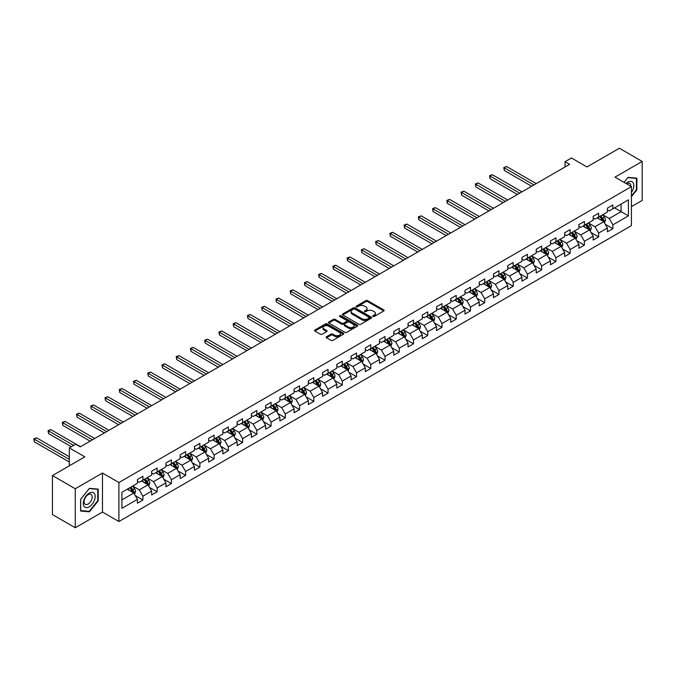 <?xml version="1.0" encoding="UTF-8"?>
<svg xmlns="http://www.w3.org/2000/svg" width="676" height="676" viewBox="0 0 676 676"><rect width="100%" height="100%" fill="white"/><g stroke="black" fill="none" stroke-linecap="round" stroke-linejoin="round"><path stroke-width="1.01" d="M373 316.461A0.887 0.515 0 0 0 374.259 316.461L383.774 310.96A1.268 0.735 0 0 0 384.145 310.445A1.268 0.735 0 0 0 383.774 309.929L367.643 300.617A1.268 0.735 0 0 0 365.851 300.617L356.337 306.11A0.887 0.515 0 0 0 357.587 306.836L358.821 306.127A4.056 2.341 0 0 1 364.558 306.127L365.902 306.896A4.056 2.341 0 0 1 367.085 308.552A4.056 2.341 0 0 1 365.902 310.208L364.668 310.918A0.887 0.515 0 0 0 365.919 311.644L367.152 310.935A4.056 2.341 0 0 1 372.89 310.935L374.234 311.712A4.056 2.341 0 0 1 375.417 313.368A4.056 2.341 0 0 1 374.234 315.024L373 315.734A0.887 0.515 0 0 0 373 316.461L373 315.734M326.516 336.724A1.268 0.735 0 0 0 326.145 337.24A1.268 0.735 0 0 0 326.516 337.763L331.037 340.374A1.268 0.735 0 0 0 332.829 340.374L343.408 334.265A1.268 0.735 0 0 0 343.78 333.75A1.268 0.735 0 0 0 343.408 333.234L327.277 323.922A1.268 0.735 0 0 0 325.486 323.922L314.906 330.023A1.268 0.735 0 0 0 314.543 330.539A1.268 0.735 0 0 0 314.906 331.063L320.373 334.214A1.268 0.735 0 0 0 322.165 334.214L326.694 331.603A1.268 0.735 0 0 0 327.066 331.088A1.268 0.735 0 0 0 326.694 330.572L323.981 329.001A3.388 1.96 0 0 1 322.993 327.623A3.388 1.96 0 0 1 325.08 325.815A3.388 1.96 0 0 1 328.781 326.238L339.394 332.364A3.388 1.96 0 0 1 340.391 333.75A3.388 1.96 0 0 1 338.296 335.558A3.388 1.96 0 0 1 334.603 335.135L332.829 334.113A1.268 0.735 0 0 0 331.037 334.113L326.516 336.724L326.516 337.763M631.426 206.653L642.2 200.434L642.2 161.429L619.377 148.247L586.971 166.964L571.448 157.998L565.06 161.691L569.623 164.327L80.283 446.844L75.72 444.208L69.332 447.892L69.332 465.815M75.264 488.748L75.264 527.753L102.473 512.045L102.473 473.039L75.264 488.748L52.441 475.566L84.855 456.858L69.332 447.892M102.473 473.039L118.9 482.529L631.426 186.618L631.426 225.623L118.9 521.526L118.9 482.529M642.2 161.429L614.991 177.137L631.426 186.618M358.905 324.286A1.268 0.735 0 0 0 360.705 324.286L371.276 318.176A1.268 0.735 0 0 0 371.648 317.661A1.268 0.735 0 0 0 371.276 317.145L355.145 307.834A1.268 0.735 0 0 0 353.354 307.834L342.783 313.934A1.268 0.735 0 0 0 342.411 314.45A1.268 0.735 0 0 0 342.783 314.974L358.905 324.286M340.045 316.647A0.887 0.515 0 0 1 340.941 316.774L340.941 315.717L357.342 325.19A1.268 0.735 0 0 1 357.714 325.705A1.268 0.735 0 0 1 357.342 326.221L346.763 332.33A1.268 0.735 0 0 1 344.971 332.33L328.849 323.018L328.849 321.979A1.268 0.735 0 0 0 328.477 322.494A1.268 0.735 0 0 0 328.849 323.018M328.849 321.979L333.369 319.368A1.268 0.735 0 0 1 335.161 319.368L341.701 323.145A1.268 0.735 0 0 0 343.493 323.145L346.501 321.413A1.268 0.735 0 0 0 346.873 320.897A1.268 0.735 0 0 0 346.501 320.373L339.69 316.444A0.887 0.515 0 0 1 340.941 315.717M75.264 527.753L52.441 514.571L52.441 475.566M135.293 495.626L142.915 500.02L142.915 496.176L151.678 491.114L151.678 494.967L157.153 491.798L157.153 487.954L165.924 482.892L165.924 486.745L171.4 483.577L171.4 479.732L180.162 474.67L180.162 478.523L185.638 475.355L185.638 471.51L194.401 466.448L194.401 470.293L199.885 467.133L199.885 463.288L208.647 458.227L208.647 462.071L214.123 458.911L214.123 455.066L222.886 450.005L222.886 453.849L228.361 450.689L228.361 446.844L237.132 441.783L237.132 445.628L242.608 442.467L242.608 438.623L251.371 433.561L251.371 437.406L256.846 434.245L256.846 430.401L265.617 425.339L265.617 429.184L271.093 426.024L271.093 422.179L279.856 417.117L279.856 420.962L285.331 417.802L285.331 413.949L294.094 408.895L294.094 412.74L299.578 409.58L299.578 405.727L308.34 400.674L308.34 404.518L313.816 401.358L313.816 397.505L322.579 392.443L322.579 396.297L328.054 393.136L328.054 389.283L336.825 384.221L336.825 388.075L342.301 384.914L342.301 381.061L351.064 376L351.064 379.853L356.539 376.684L356.539 372.839L365.302 367.778L365.302 371.631L370.786 368.462L370.786 364.618L379.549 359.556L379.549 363.409L385.024 360.24L385.024 356.396L393.787 351.334L393.787 355.179L399.271 352.019L399.271 348.174L408.034 343.112L408.034 346.957L413.509 343.797L413.509 339.952L422.272 334.89L422.272 338.735L427.747 335.575L427.747 331.73L436.519 326.669L436.519 330.513L441.994 327.353L441.994 323.508L450.757 318.447L450.757 322.291L456.232 319.131L456.232 315.286L464.995 310.225L464.995 314.07L470.479 310.909L470.479 307.065L479.242 302.003L479.242 305.848L484.717 302.687L484.717 298.834L493.48 293.781L493.48 297.626L498.964 294.466L498.964 290.612L507.727 285.559L507.727 289.404L513.202 286.244L513.202 282.391L521.965 277.337L521.965 281.182L527.441 278.022L527.441 274.169L536.212 269.107L536.212 272.96L541.687 269.8L541.687 265.947L550.45 260.885L550.45 264.738L555.925 261.57L555.925 257.725L564.688 252.663L564.688 256.517L570.172 253.348L570.172 249.503L578.935 244.442L578.935 248.295L584.41 245.126L584.41 241.281L593.173 236.22L593.173 240.073L598.649 236.904L598.649 233.059L607.42 227.998L607.42 231.843L612.895 228.682L612.895 224.838L628.418 215.872L628.418 199.851L621.109 204.067L621.109 211.656L628.418 215.872M142.915 500.02L137.439 503.189L137.439 499.336L121.917 508.301L121.917 492.28L137.439 483.315L137.439 479.47L142.915 476.31L142.915 480.154L151.678 475.093L151.678 471.248L157.153 468.079L157.153 471.933L165.924 466.871L165.924 463.026L171.4 459.857L171.4 463.711L180.162 458.649L180.162 454.804L185.638 451.636L185.638 455.489L194.401 450.427L194.401 446.574L199.885 443.414L199.885 447.267L208.647 442.205L208.647 438.352L214.123 435.192L214.123 439.045L222.886 433.984L222.886 430.13L228.361 426.97L228.361 430.815L237.132 425.762L237.132 421.909L242.608 418.748L242.608 422.593L251.371 417.54L251.371 413.687L256.846 410.526L256.846 414.371L265.617 409.318L265.617 405.465L271.093 402.305L271.093 406.149L279.856 401.088L279.856 397.243L285.331 394.083L285.331 397.927L294.094 392.866L294.094 389.021L299.578 385.861L299.578 389.706L308.34 384.644L308.34 380.799L313.816 377.639L313.816 381.484L322.579 376.422L322.579 372.577L328.054 369.417L328.054 373.262L336.825 368.2L336.825 364.356L342.301 361.195L342.301 365.04L351.064 359.978L351.064 356.134L356.539 352.965L356.539 356.818L365.302 351.757L365.302 347.912L370.786 344.743L370.786 348.596L379.549 343.535L379.549 339.69L385.024 336.521L385.024 340.374L393.787 335.313L393.787 331.468L399.271 328.299L399.271 332.153L408.034 327.091L408.034 323.238L413.509 320.078L413.509 323.931L422.272 318.869L422.272 315.016L427.747 311.856L427.747 315.7L436.519 310.647L436.519 306.794L441.994 303.634L441.994 307.479L450.757 302.425L450.757 298.572L456.232 295.412L456.232 299.257L464.995 294.204L464.995 290.35L470.479 287.19L470.479 291.035L479.242 285.973L479.242 282.129L484.717 278.968L484.717 282.813L493.48 277.751L493.48 273.907L498.964 270.746L498.964 274.591L507.727 269.53L507.727 265.685L513.202 262.525L513.202 266.369L521.965 261.308L521.965 257.463L527.441 254.303L527.441 258.147L536.212 253.086L536.212 249.241L541.687 246.081L541.687 249.926L550.45 244.864L550.45 241.019L555.925 237.851L555.925 241.704L564.688 236.642L564.688 232.797L570.172 229.629L570.172 233.482L578.935 228.42L578.935 224.576L584.41 221.407L584.41 225.26L593.173 220.199L593.173 216.354L598.649 213.185L598.649 217.038L607.42 211.977L607.42 208.124L612.895 204.963L612.895 208.816L628.418 199.851M141.453 480.999L148.027 484.793L139.264 489.855L132.69 486.061M137.439 481.211L139.264 482.258L142.915 480.154M139.264 489.855L142.915 496.176M148.027 484.793L151.678 491.114M155.691 472.777L162.265 476.572L153.503 481.633L146.929 477.831M151.678 472.989L153.503 474.037L157.153 471.933M153.503 481.633L157.153 487.954M162.265 476.572L165.924 482.892M169.938 464.556L176.512 468.35L167.749 473.403L161.175 469.609M165.924 464.758L167.749 465.815L171.4 463.711M167.749 473.403L171.4 479.732M176.512 468.35L180.162 474.67M184.176 456.325L190.75 460.128L181.988 465.181L175.414 461.387M180.162 456.537L181.988 457.593L185.638 455.489M181.988 465.181L185.638 471.51M190.75 460.128L194.401 466.448M198.423 448.103L204.997 451.906L196.226 456.959L189.66 453.165M194.401 448.315L196.226 449.371L199.885 447.267M196.226 456.959L199.885 463.288M204.997 451.906L208.647 458.227M212.661 439.882L219.235 443.676L210.473 448.737L203.899 444.943M208.647 440.093L210.473 441.149L214.123 439.045M210.473 448.737L214.123 455.066M219.235 443.676L222.886 450.005M226.908 431.66L233.482 435.454L224.711 440.515L218.137 436.721M222.886 431.871L224.711 432.927L228.361 430.815M224.711 440.515L228.361 446.844M233.482 435.454L237.132 441.783M241.146 423.438L247.72 427.232L238.958 432.294L232.383 428.5M237.132 423.649L238.958 424.705L242.608 422.593M238.958 432.294L242.608 438.623M247.72 427.232L251.371 433.561M255.384 415.216L261.958 419.01L253.196 424.072L246.622 420.278M251.371 415.427L253.196 416.484L256.846 414.371M253.196 424.072L256.846 430.401M261.958 419.01L265.617 425.339M269.631 406.994L276.205 410.788L267.442 415.85L260.868 412.056M265.617 407.205L267.442 408.262L271.093 406.149M267.442 415.85L271.093 422.179M276.205 410.788L279.856 417.117M283.869 398.772L290.443 402.566L281.681 407.628L275.107 403.834M279.856 398.984L281.681 400.04L285.331 397.927M281.681 407.628L285.331 413.949M290.443 402.566L294.094 408.895M298.116 390.551L304.69 394.345L295.919 399.406L289.353 395.612M294.094 390.762L295.919 391.818L299.578 389.706M295.919 399.406L299.578 405.727M304.69 394.345L308.34 400.674M312.354 382.329L318.928 386.123L310.166 391.184L303.592 387.39M308.34 382.54L310.166 383.596L313.816 381.484M310.166 391.184L313.816 397.505M318.928 386.123L322.579 392.443M326.601 374.107L333.167 377.901L324.404 382.962L317.83 379.168M322.579 374.318L324.404 375.366L328.054 373.262M324.404 382.962L328.054 389.283M333.167 377.901L336.825 384.221M340.839 365.885L347.413 369.679L338.651 374.741L332.077 370.947M336.825 366.096L338.651 367.144L342.301 365.04M338.651 374.741L342.301 381.061M347.413 369.679L351.064 376M355.077 357.663L361.652 361.457L352.889 366.519L346.315 362.716M351.064 357.874L352.889 358.922L356.539 356.818M352.889 366.519L356.539 372.839M361.652 361.457L365.302 367.778M369.324 349.441L375.898 353.235L367.136 358.288L360.561 354.494M365.302 349.653L367.136 350.7L370.786 348.596M367.136 358.288L370.786 364.618M375.898 353.235L379.549 359.556M383.562 341.211L390.136 345.014L381.374 350.067L374.8 346.273M379.549 341.422L381.374 342.478L385.024 340.374M381.374 350.067L385.024 356.396M390.136 345.014L393.787 351.334M397.809 332.989L404.383 336.792L395.612 341.845L389.038 338.051M393.787 333.2L395.612 334.257L399.271 332.153M395.612 341.845L399.271 348.174M404.383 336.792L408.034 343.112M412.047 324.767L418.621 328.561L409.859 333.623L403.285 329.829M408.034 324.979L409.859 326.035L413.509 323.931M409.859 333.623L413.509 339.952M418.621 328.561L422.272 334.89M426.294 316.545L432.86 320.339L424.097 325.401L417.523 321.607M422.272 316.757L424.097 317.813L427.747 315.7M424.097 325.401L427.747 331.73M432.86 320.339L436.519 326.669M440.532 308.324L447.106 312.118L438.344 317.179L431.77 313.385M436.519 308.535L438.344 309.591L441.994 307.479M438.344 317.179L441.994 323.508M447.106 312.118L450.757 318.447M454.771 300.102L461.345 303.896L452.582 308.957L446.008 305.163M450.757 300.313L452.582 301.369L456.232 299.257M452.582 308.957L456.232 315.286M461.345 303.896L464.995 310.225M469.017 291.88L475.591 295.674L466.829 300.735L460.255 296.941M464.995 292.091L466.829 293.147L470.479 291.035M466.829 300.735L470.479 307.065M475.591 295.674L479.242 302.003M483.255 283.658L489.83 287.452L481.067 292.514L474.493 288.72M479.242 283.869L481.067 284.926L484.717 282.813M481.067 292.514L484.717 298.834M489.83 287.452L493.48 293.781M497.502 275.436L504.076 279.23L495.305 284.292L488.731 280.498M493.48 275.647L495.305 276.704L498.964 274.591M495.305 284.292L498.964 290.612M504.076 279.23L507.727 285.559M511.74 267.214L518.315 271.008L509.552 276.07L502.978 272.276M507.727 267.426L509.552 268.482L513.202 266.369M509.552 276.07L513.202 282.391M518.315 271.008L521.965 277.337M525.979 258.993L532.553 262.787L523.79 267.848L517.216 264.054M521.965 259.204L523.79 260.252L527.441 258.147M523.79 267.848L527.441 274.169M532.553 262.787L536.212 269.107M540.225 250.771L546.799 254.565L538.037 259.626L531.463 255.832M536.212 250.982L538.037 252.03L541.687 249.926M538.037 259.626L541.687 265.947M546.799 254.565L550.45 260.885M554.464 242.549L561.038 246.343L552.275 251.404L545.701 247.602M550.45 242.76L552.275 243.808L555.925 241.704M552.275 251.404L555.925 257.725M561.038 246.343L564.688 252.663M568.71 234.327L575.284 238.121L566.513 243.183L559.948 239.38M564.688 234.538L566.513 235.586L570.172 233.482M566.513 243.183L570.172 249.503M575.284 238.121L578.935 244.442M582.949 226.105L589.523 229.899L580.76 234.952L574.186 231.158M578.935 226.308L580.76 227.364L584.41 225.26M580.76 234.952L584.41 241.281M589.523 229.899L593.173 236.22M597.195 217.875L603.769 221.677L594.998 226.73L588.424 222.936M593.173 218.086L594.998 219.142L598.649 217.038M594.998 226.73L598.649 233.059M603.769 221.677L607.42 227.998M614.535 207.862L621.109 211.656L609.245 218.509L602.671 214.714M607.42 209.864L609.245 210.92L612.895 208.816M609.245 218.509L612.895 224.838M102.473 512.045L118.9 521.526M565.06 161.691L565.06 166.964M121.917 499.868L133.789 493.015L127.215 489.221M133.789 493.015L137.439 499.336M605.273 224.28L612.895 228.682M591.027 232.502L598.649 236.904M576.789 240.724L584.41 245.126M562.55 248.954L570.172 253.348M548.304 257.176L555.925 261.57M534.065 265.398L541.687 269.8M519.819 273.619L527.441 278.022M505.58 281.841L513.202 286.244M491.334 290.063L498.964 294.466M477.095 298.285L484.717 302.687M462.857 306.507L470.479 310.909M448.61 314.729L456.232 319.131M434.372 322.951L441.994 327.353M420.126 331.172L427.747 335.575M405.887 339.394L413.509 343.797M391.641 347.616L399.271 352.019M377.402 355.838L385.024 360.24M363.164 364.068L370.786 368.462M348.917 372.29L356.539 376.684M334.679 380.512L342.301 384.914M320.432 388.734L328.054 393.136M306.194 396.956L313.816 401.358M291.947 405.178L299.578 409.58M277.709 413.399L285.331 417.802M263.471 421.621L271.093 426.024M249.224 429.843L256.846 434.245M234.986 438.065L242.608 442.467M220.739 446.287L228.361 450.689M206.501 454.509L214.123 458.911M192.263 462.73L199.885 467.133M178.016 470.952L185.638 475.355M163.778 479.183L171.4 483.577M149.531 487.404L157.153 491.798M631.426 196.648L636.86 189.888L636.86 178.143L628.046 177.357L624.033 182.351L627.869 177.611L636.403 178.379L636.403 189.753L631.426 195.947M80.605 511.039L89.418 511.825L98.223 500.865L98.223 489.12L89.418 488.334L80.605 499.294L80.605 511.039M636.403 189.626L636.86 189.888M97.766 500.603L98.223 500.865M88.488 511.284L89.418 511.825M373.355 316.579L374.234 316.072A4.056 2.341 0 0 0 375.417 314.425L375.417 313.368M367.085 308.552L367.085 309.608A4.056 2.341 0 0 1 365.902 311.264L365.023 311.771M383.774 309.929L383.774 310.96L367.643 301.665A1.268 0.735 0 0 0 365.851 301.665L356.691 306.963M371.259 318.185L355.145 308.881A1.268 0.735 0 0 0 353.354 308.881L342.8 314.982M369.037 318.024A0.887 0.515 0 0 0 369.037 317.298L354.875 309.126A0.887 0.515 0 0 0 353.624 309.126L352.323 309.87A4.056 2.341 0 0 0 351.131 311.526A4.056 2.341 0 0 0 352.323 313.182L361.998 318.776A4.056 2.341 0 0 0 367.736 318.776L369.037 318.024L369.037 319.08A0.887 0.515 0 0 0 369.299 318.717L369.299 317.661M351.131 311.526L351.131 312.582A4.056 2.341 0 0 0 352.323 314.239L352.323 313.182M369.037 319.08L367.736 319.824A4.056 2.341 0 0 1 361.998 319.824L352.323 314.239M328.866 323.027L333.369 320.424L333.369 319.368M346.873 320.897L346.873 321.945A1.268 0.735 0 0 1 346.501 322.469L343.493 324.201A1.268 0.735 0 0 1 341.701 324.201L335.161 320.424A1.268 0.735 0 0 0 333.369 320.424M340.941 316.774L357.325 326.229M348.495 327.066A3.388 1.96 0 0 0 352.188 327.488A3.388 1.96 0 0 0 354.275 325.68A3.388 1.96 0 0 0 353.286 324.294L349.543 322.139A1.268 0.735 0 0 0 347.751 322.139L344.752 323.872A1.268 0.735 0 0 0 344.38 324.387A1.268 0.735 0 0 0 344.752 324.902L348.495 327.066L348.495 328.113A3.388 1.96 0 0 0 352.188 328.544A3.388 1.96 0 0 0 354.275 326.736L354.275 325.68M344.38 324.387L344.38 325.443A1.268 0.735 0 0 0 344.752 325.959L344.752 324.902M348.495 328.113L344.752 325.959M340.391 333.75L340.391 334.806A3.388 1.96 0 0 1 338.296 336.614A3.388 1.96 0 0 1 334.603 336.192L332.829 335.169A1.268 0.735 0 0 0 331.037 335.169L326.533 337.772M322.993 327.623L322.993 328.671A3.388 1.96 0 0 0 323.981 330.057L323.981 329.001M326.694 330.572L326.694 331.603L323.981 330.057M343.408 333.234L343.408 334.265L327.277 324.979A1.268 0.735 0 0 0 325.486 324.979L314.923 331.071M604.488 222.919L605.569 220.19A3.422 1.977 -120 0 0 604.479 217.275L602.595 214.757M599.308 219.1L598.032 217.393M536.212 183.619L506.569 166.507L504.279 167.825L504.279 170.453L531.64 186.255M599.764 216.396L601.648 218.906A3.422 1.977 60 0 1 602.629 220.968L603.727 220.334A3.422 1.977 -120 0 0 602.747 218.272L600.863 215.762M600.001 216.252L602.096 219.041A1.741 1.006 60 0 1 602.409 219.573L603.727 220.334M504.279 170.453L503.781 167.53L533.922 184.937M503.781 167.53L506.569 166.507M631.426 192.423A8.391 4.842 120 0 0 633.006 189.457A8.391 4.842 120 0 0 632.482 182.021A8.391 4.842 120 0 0 626.052 183.517M635.837 178.05L636.403 178.379M630.843 186.289A5.746 3.321 120 0 0 629.66 183.399A5.746 3.321 120 0 0 626.567 183.813M89.232 506.823A8.391 4.842 120 0 0 95.164 496.547A8.391 4.842 120 0 0 89.232 493.117A8.391 4.842 120 0 0 83.3 503.4A8.391 4.842 120 0 0 89.232 506.823M88.15 504.042A5.746 3.321 120 0 0 91.902 498.972A5.746 3.321 120 0 0 91.023 494.376A5.746 3.321 120 0 0 88.15 494.655A5.746 3.321 120 0 0 84.399 499.716A5.746 3.321 120 0 0 85.277 504.321A5.746 3.321 120 0 0 88.15 504.042M80.697 499.209L89.232 488.587L97.766 489.356L97.766 500.73L89.232 511.352L80.697 510.591L80.681 499.201M97.2 489.027L97.766 489.356M590.241 231.141L591.331 228.412A3.422 1.977 -120 0 0 590.241 225.497L588.357 222.979M585.07 227.322L583.794 225.615M521.965 191.84L492.322 174.729L490.041 176.047L490.041 178.684L517.402 194.477M585.526 224.618L587.41 227.128A3.422 1.977 60 0 1 588.39 229.189L589.48 228.556A3.422 1.977 -120 0 0 588.5 226.494L586.616 223.984M585.762 224.474L587.85 227.271A1.741 1.006 60 0 1 588.171 227.795L589.48 228.556M490.041 178.684L489.542 175.752L519.683 193.159M489.542 175.752L492.322 174.729M576.003 239.372L577.093 236.634A3.422 1.977 -120 0 0 575.994 233.719L574.11 231.2M570.831 235.544L569.547 233.837M507.727 200.062L478.084 182.951L475.803 184.269L475.803 186.906L503.155 202.699M571.279 232.84L573.163 235.349A3.422 1.977 60 0 1 574.144 237.411L575.242 236.777A3.422 1.977 -120 0 0 574.262 234.724L572.378 232.206M571.524 232.696L573.611 235.493A1.741 1.006 60 0 1 573.924 236.017L575.242 236.777M475.803 186.906L475.296 183.973L505.445 201.38M475.296 183.973L478.084 182.951M561.764 247.593L562.846 244.856A3.422 1.977 -120 0 0 561.756 241.94L559.872 239.422M556.585 243.766L555.309 242.059M493.48 208.284L463.837 191.173L461.556 192.491L461.556 195.127L488.917 210.92M557.041 241.062L558.925 243.571A3.422 1.977 60 0 1 559.905 245.633L561.004 244.999A3.422 1.977 -120 0 0 560.024 242.946L558.139 240.428M557.278 240.918L559.373 243.715A1.741 1.006 60 0 1 559.686 244.239L561.004 244.999M461.556 195.127L461.057 192.195L491.198 209.602M461.057 192.195L463.837 191.173M547.518 255.815L548.608 253.077A3.422 1.977 -120 0 0 547.509 250.162L545.625 247.644M542.346 251.996L541.062 250.281M479.242 216.506L449.599 199.395L447.318 200.713L447.318 203.349L474.679 219.142M542.803 249.283L544.687 251.793A3.422 1.977 60 0 1 545.659 253.855L546.757 253.221A3.422 1.977 -120 0 0 545.777 251.168L543.893 248.65M543.039 249.148L545.126 251.937A1.741 1.006 60 0 1 545.447 252.461L546.757 253.221M447.318 203.349L446.811 200.426L476.96 217.824M446.811 200.426L449.599 199.395M533.279 264.037L534.361 261.299A3.422 1.977 -120 0 0 533.271 258.384L531.387 255.874M528.1 260.218L526.824 258.502M464.995 224.728L435.352 207.616L433.071 208.935L433.071 211.571L460.432 227.364M528.556 257.505L530.44 260.023A3.422 1.977 60 0 1 531.42 262.077L532.519 261.443A3.422 1.977 -120 0 0 531.539 259.39L529.654 256.872M528.793 257.37L530.888 260.159A1.741 1.006 60 0 1 531.201 260.683L532.519 261.443M433.071 211.571L432.572 208.647L462.714 226.046M432.572 208.647L435.352 207.616M519.033 272.259L520.123 269.521A3.422 1.977 -120 0 0 519.033 266.606L517.148 264.096M513.861 268.44L512.577 266.724M450.757 232.95L421.114 215.838L418.833 217.157L418.833 219.793L446.194 235.586M514.318 265.727L516.202 268.245A3.422 1.977 60 0 1 517.182 270.299L518.272 269.665A3.422 1.977 -120 0 0 517.292 267.611L515.408 265.093M514.554 265.592L516.641 268.38A1.741 1.006 60 0 1 516.963 268.913L518.272 269.665M418.833 219.793L418.326 216.869L448.475 234.268M418.326 216.869L421.114 215.838M504.795 280.481L505.876 277.743A3.422 1.977 -120 0 0 504.786 274.828L502.902 272.318M499.615 276.661L498.339 274.955M436.519 241.171L406.876 224.06L404.586 225.378L404.586 228.015L431.947 243.808M500.071 273.949L501.955 276.467A3.422 1.977 60 0 1 502.936 278.52L504.034 277.887A3.422 1.977 -120 0 0 503.054 275.833L501.17 273.315M500.316 273.814L502.403 276.602A1.741 1.006 60 0 1 502.716 277.135L504.034 277.887M404.586 228.015L404.087 225.091L434.229 242.49M404.087 225.091L406.876 224.06M490.548 288.703L491.638 285.965A3.422 1.977 -120 0 0 490.548 283.05L488.663 280.54M485.376 284.883L484.1 283.176M422.272 249.402L392.629 232.282L390.348 233.6L390.348 236.237L417.709 252.03M485.833 282.171L487.717 284.689A3.422 1.977 60 0 1 488.697 286.742L489.787 286.109A3.422 1.977 -120 0 0 488.816 284.055L486.931 281.537M486.069 282.036L488.157 284.824A1.741 1.006 60 0 1 488.478 285.356L489.787 286.109M390.348 236.237L389.849 233.313L419.99 250.711M389.849 233.313L392.629 232.282M476.31 296.925L477.4 294.187A3.422 1.977 -120 0 0 476.301 291.272L474.417 288.762M471.138 293.105L469.854 291.398M408.034 257.624L378.391 240.504L376.11 241.822L376.11 244.459L403.471 260.252M471.586 290.393L473.47 292.911A3.422 1.977 60 0 1 474.451 294.964L475.549 294.339A3.422 1.977 -120 0 0 474.569 292.277L472.685 289.759M471.831 290.257L473.918 293.046A1.741 1.006 60 0 1 474.239 293.578L475.549 294.339M376.11 244.459L375.602 241.535L405.752 258.942M375.602 241.535L378.391 240.504M462.071 305.146L463.153 302.409A3.422 1.977 -120 0 0 462.063 299.502L460.179 296.984M456.892 301.327L455.616 299.62M393.787 265.845L364.144 248.726L361.863 250.044L361.863 252.68L389.224 268.482M457.348 298.615L459.232 301.133A3.422 1.977 60 0 1 460.212 303.186L461.311 302.561A3.422 1.977 -120 0 0 460.331 300.499L458.446 297.981M457.584 298.479L459.68 301.268A1.741 1.006 60 0 1 459.993 301.8L461.311 302.561M361.863 252.68L361.364 249.757L391.505 267.164M361.364 249.757L364.144 248.726M447.825 313.368L448.915 310.63A3.422 1.977 -120 0 0 447.825 307.724L445.94 305.206M442.653 309.549L441.369 307.842M379.549 274.067L349.906 256.948L347.625 258.266L347.625 260.902L374.986 276.704M443.11 306.836L444.994 309.355A3.422 1.977 60 0 1 445.966 311.416L447.064 310.783A3.422 1.977 -120 0 0 446.084 308.721L444.2 306.203M443.346 306.701L445.433 309.49A1.741 1.006 60 0 1 445.754 310.022L447.064 310.783M347.625 260.902L347.118 257.978L377.267 275.385M347.118 257.978L349.906 256.948M433.586 321.59L434.668 318.852A3.422 1.977 -120 0 0 433.578 315.945L431.694 313.427M428.407 317.771L427.131 316.064M365.302 282.289L335.659 265.169L333.378 266.488L333.378 269.124L360.739 284.926M428.863 315.058L430.747 317.576A3.422 1.977 60 0 1 431.727 319.638L432.826 319.004A3.422 1.977 -120 0 0 431.846 316.943L429.961 314.433M429.099 314.923L431.195 317.712A1.741 1.006 60 0 1 431.508 318.244L432.826 319.004M333.378 269.124L332.879 266.2L363.02 283.607M332.879 266.2L335.659 265.169M419.34 329.812L420.43 327.083A3.422 1.977 -120 0 0 419.34 324.167L417.455 321.649M414.168 325.993L412.884 324.286M351.064 290.511L321.421 273.4L319.14 274.709L319.14 277.346L346.501 293.147M414.625 323.28L416.509 325.798A3.422 1.977 60 0 1 417.489 327.86L418.579 327.226A3.422 1.977 -120 0 0 417.599 325.164L415.715 322.655M414.861 323.145L416.948 325.933A1.741 1.006 60 0 1 417.269 326.466L418.579 327.226M319.14 277.346L318.633 274.422L348.782 291.829M318.633 274.422L321.421 273.4M405.101 338.034L406.183 335.304A3.422 1.977 -120 0 0 405.093 332.389L403.209 329.871M399.93 334.214L398.646 332.507M336.825 298.733L307.183 281.622L304.893 282.94L304.893 285.568L332.254 301.369M400.378 331.51L402.262 334.02A3.422 1.977 60 0 1 403.242 336.082L404.341 335.448A3.422 1.977 -120 0 0 403.361 333.386L401.476 330.877M400.623 331.367L402.71 334.155A1.741 1.006 60 0 1 403.023 334.688L404.341 335.448M304.893 285.568L304.394 282.644L334.535 300.051M304.394 282.644L307.183 281.622M390.863 346.256L391.945 343.526A3.422 1.977 -120 0 0 390.855 340.611L388.97 338.093M385.683 342.436L384.407 340.729M322.579 306.955L292.936 289.843L290.655 291.162L290.655 293.798L318.016 309.591M386.14 339.732L388.024 342.242A3.422 1.977 60 0 1 389.004 344.304L390.094 343.67A3.422 1.977 -120 0 0 389.123 341.608L387.238 339.099M386.376 339.589L388.472 342.386A1.741 1.006 60 0 1 388.784 342.909L390.094 343.67M290.655 293.798L290.156 290.866L320.297 308.273M290.156 290.866L292.936 289.843M376.616 354.486L377.707 351.748A3.422 1.977 -120 0 0 376.608 348.833L374.724 346.315M371.445 350.658L370.161 348.951M308.34 315.177L278.698 298.065L276.416 299.384L276.416 302.02L303.777 317.813M371.893 347.954L373.777 350.464A3.422 1.977 60 0 1 374.757 352.526L375.856 351.892A3.422 1.977 -120 0 0 374.876 349.83L372.991 347.32M372.138 347.81L374.225 350.607A1.741 1.006 60 0 1 374.546 351.131L375.856 351.892M276.416 302.02L275.909 299.088L306.059 316.495M275.909 299.088L278.698 298.065M362.378 362.708L363.46 359.97A3.422 1.977 -120 0 0 362.37 357.055L360.485 354.537M357.198 358.88L355.922 357.173M294.094 323.398L264.451 306.287L262.17 307.605L262.17 310.242L289.531 326.035M357.655 356.176L359.539 358.686A3.422 1.977 60 0 1 360.519 360.747L361.618 360.114A3.422 1.977 -120 0 0 360.638 358.06L358.753 355.542M357.891 356.032L359.987 358.829A1.741 1.006 60 0 1 360.3 359.353L361.618 360.114M262.17 310.242L261.671 307.31L291.812 324.717M261.671 307.31L264.451 306.287M348.132 370.93L349.222 368.192A3.422 1.977 -120 0 0 348.132 365.277L346.247 362.759M342.96 367.11L341.676 365.395M279.856 331.62L250.213 314.509L247.931 315.827L247.931 318.464L275.293 334.257M343.416 364.398L345.301 366.907A3.422 1.977 60 0 1 346.281 368.969L347.371 368.335A3.422 1.977 -120 0 0 346.391 366.282L344.506 363.764M343.653 364.263L345.74 367.051A1.741 1.006 60 0 1 346.061 367.575L347.371 368.335M247.931 318.464L247.424 315.54L277.574 332.938M247.424 315.54L250.213 314.509M333.893 379.151L334.975 376.414A3.422 1.977 -120 0 0 333.885 373.498L332 370.989M328.713 375.332L327.438 373.617M265.609 339.842L235.966 322.731L233.685 324.049L233.685 326.685L261.046 342.478M329.17 372.62L331.054 375.138A3.422 1.977 60 0 1 332.034 377.191L333.133 376.557A3.422 1.977 -120 0 0 332.153 374.504L330.268 371.986M329.406 372.484L331.502 375.273A1.741 1.006 60 0 1 331.815 375.797L333.133 376.557M233.685 326.685L233.186 323.762L263.327 341.16M233.186 323.762L235.966 322.731M319.647 387.373L320.737 384.636A3.422 1.977 -120 0 0 319.647 381.72L317.762 379.211M314.475 383.554L313.199 381.839M251.371 348.064L221.728 330.953L219.446 332.271L219.446 334.907L246.808 350.7M314.931 380.841L316.816 383.36A3.422 1.977 60 0 1 317.796 385.413L318.886 384.779A3.422 1.977 -120 0 0 317.906 382.726L316.022 380.208M315.168 380.706L317.255 383.495A1.741 1.006 60 0 1 317.576 384.027L318.886 384.779M219.446 334.907L218.948 331.984L249.089 349.382M218.948 331.984L221.728 330.953M305.408 395.595L306.49 392.857A3.422 1.977 -120 0 0 305.4 389.942L303.516 387.433M300.237 391.776L298.953 390.069M237.132 356.286L207.49 339.175L205.208 340.493L205.208 343.129L232.561 358.922M300.685 389.063L302.569 391.581A3.422 1.977 60 0 1 303.549 393.635L304.648 393.001A3.422 1.977 -120 0 0 303.668 390.948L301.783 388.43M300.93 388.928L303.017 391.717A1.741 1.006 60 0 1 303.33 392.249L304.648 393.001M205.208 343.129L204.701 340.205L234.851 357.604M204.701 340.205L207.49 339.175M291.17 403.817L292.252 401.079A3.422 1.977 -120 0 0 291.162 398.164L289.277 395.654M285.99 399.998L284.714 398.291M222.886 364.516L193.243 347.396L190.962 348.715L190.962 351.351L218.323 367.144M286.447 397.285L288.331 399.803A3.422 1.977 60 0 1 289.311 401.857L290.401 401.223A3.422 1.977 -120 0 0 289.429 399.17L287.545 396.651M286.683 397.15L288.779 399.938A1.741 1.006 60 0 1 289.091 400.471L290.401 401.223M190.962 351.351L190.463 348.427L220.604 365.826M190.463 348.427L193.243 347.396M276.923 412.039L278.013 409.301A3.422 1.977 -120 0 0 276.915 406.386L275.031 403.876M271.752 408.219L270.468 406.513M208.647 372.738L179.005 355.618L176.723 356.936L176.723 359.573L204.084 375.366M272.208 405.507L274.093 408.025A3.422 1.977 60 0 1 275.064 410.079L276.163 409.453A3.422 1.977 -120 0 0 275.183 407.391L273.298 404.873M272.445 405.372L274.532 408.16A1.741 1.006 60 0 1 274.853 408.693L276.163 409.453M176.723 359.573L176.216 356.649L206.366 374.056M176.216 356.649L179.005 355.618M262.685 420.261L263.767 417.523A3.422 1.977 -120 0 0 262.677 414.616L260.792 412.098M257.505 416.441L256.229 414.734M194.401 380.96L164.758 363.84L162.477 365.158L162.477 367.795L189.838 383.596M257.962 413.729L259.846 416.247A3.422 1.977 60 0 1 260.826 418.3L261.925 417.675A3.422 1.977 -120 0 0 260.944 415.613L259.06 413.095M258.198 413.594L260.294 416.382A1.741 1.006 60 0 1 260.606 416.915L261.925 417.675M162.477 367.795L161.978 364.871L192.119 382.278M161.978 364.871L164.758 363.84M248.438 428.483L249.529 425.745A3.422 1.977 -120 0 0 248.438 422.838L246.554 420.32M243.267 424.663L241.983 422.956M180.162 389.182L150.52 372.062L148.238 373.38L148.238 376.017L175.599 391.818M243.723 421.951L245.608 424.469A3.422 1.977 60 0 1 246.588 426.531L247.678 425.897A3.422 1.977 -120 0 0 246.698 423.835L244.813 421.317M243.96 421.816L246.047 424.604A1.741 1.006 60 0 1 246.368 425.136L247.678 425.897M148.238 376.017L147.731 373.093L177.881 390.5M147.731 373.093L150.52 372.062M234.2 436.704L235.282 433.967A3.422 1.977 -120 0 0 234.192 431.06L232.307 428.542M229.02 432.885L227.744 431.178M165.924 397.404L136.273 380.284L133.992 381.602L133.992 384.238L161.353 400.04M229.477 430.173L231.361 432.691A3.422 1.977 60 0 1 232.341 434.752L233.44 434.119A3.422 1.977 -120 0 0 232.46 432.057L230.575 429.547M229.713 430.037L231.809 432.826A1.741 1.006 60 0 1 232.121 433.358L233.44 434.119M133.992 384.238L133.493 381.315L163.634 398.722M133.493 381.315L136.273 380.284M219.953 444.926L221.044 442.197A3.422 1.977 -120 0 0 219.953 439.282L218.069 436.764M214.782 441.107L213.506 439.4M151.678 405.625L122.035 388.514L119.753 389.824L119.753 392.46L147.114 408.262M215.238 438.394L217.123 440.913A3.422 1.977 60 0 1 218.103 442.974L219.193 442.341A3.422 1.977 -120 0 0 218.213 440.279L216.328 437.769M215.475 438.259L217.562 441.048A1.741 1.006 60 0 1 217.883 441.58L219.193 442.341M119.753 392.46L119.255 389.537L149.396 406.944M119.255 389.537L122.035 388.514M205.715 453.148L206.805 450.419A3.422 1.977 -120 0 0 205.707 447.504L203.822 444.985M200.544 449.329L199.259 447.622M137.439 413.847L107.797 396.736L105.515 398.054L105.515 400.682L132.868 416.484M200.992 446.625L202.876 449.134A3.422 1.977 60 0 1 203.856 451.196L204.955 450.562A3.422 1.977 -120 0 0 203.975 448.501L202.09 445.991M201.237 446.481L203.324 449.27A1.741 1.006 60 0 1 203.637 449.802L204.955 450.562M105.515 400.682L105.008 397.758L135.158 415.165M105.008 397.758L107.797 396.736M191.477 461.37L192.559 458.641A3.422 1.977 -120 0 0 191.469 455.725L189.584 453.207M186.297 457.551L185.021 455.844M123.193 422.069L93.55 404.958L91.268 406.276L91.268 408.912L118.63 424.705M186.753 454.847L188.638 457.356A3.422 1.977 60 0 1 189.618 459.418L190.716 458.784A3.422 1.977 -120 0 0 189.736 456.722L187.852 454.213M186.99 454.703L189.086 457.5A1.741 1.006 60 0 1 189.398 458.024L190.716 458.784M91.268 408.912L90.77 405.98L120.911 423.387M90.77 405.98L93.55 404.958M177.23 469.6L178.32 466.863A3.422 1.977 -120 0 0 177.222 463.947L175.338 461.429M172.059 465.772L170.774 464.066M108.954 430.291L79.312 413.18L77.03 414.498L77.03 417.134L104.391 432.927M172.515 463.068L174.4 465.578A3.422 1.977 60 0 1 175.371 467.64L176.47 467.006A3.422 1.977 -120 0 0 175.49 464.944L173.605 462.435M172.752 462.925L174.839 465.722A1.741 1.006 60 0 1 175.16 466.246L176.47 467.006M77.03 417.134L76.523 414.202L106.673 431.609M76.523 414.202L79.312 413.18M162.992 477.822L164.074 475.084A3.422 1.977 -120 0 0 162.984 472.169L161.099 469.651M157.812 473.994L156.536 472.287M94.708 438.513L65.065 421.401L62.783 422.72L62.783 425.356L90.145 441.149M158.269 471.29L160.153 473.8A3.422 1.977 60 0 1 161.133 475.862L162.232 475.228A3.422 1.977 -120 0 0 161.251 473.175L159.367 470.657M158.505 471.147L160.601 473.944A1.741 1.006 60 0 1 160.913 474.467L162.232 475.228M62.783 425.356L62.285 422.424L92.426 439.831M62.285 422.424L65.065 421.401M148.745 486.044L149.835 483.306A3.422 1.977 -120 0 0 148.745 480.391L146.861 477.873M143.574 482.225L142.29 480.509M80.469 446.735L50.827 429.623L48.545 430.942L48.545 433.578L71.343 446.735M144.03 479.512L145.915 482.022A3.422 1.977 60 0 1 146.895 484.084L147.985 483.45A3.422 1.977 -120 0 0 147.005 481.397L145.12 478.878M144.267 479.377L146.354 482.165A1.741 1.006 60 0 1 146.675 482.689L147.985 483.45M48.545 433.578L48.038 430.654L73.625 445.416M48.038 430.654L50.827 429.623M134.507 494.266L135.589 491.528A3.422 1.977 -120 0 0 134.499 488.613L132.614 486.103M129.327 490.446L128.051 488.731M69.332 456.748L36.588 437.845L34.299 439.163L34.299 441.8L69.332 462.021M129.784 487.734L131.668 490.252A3.422 1.977 60 0 1 132.648 492.305L133.747 491.672A3.422 1.977 -120 0 0 132.766 489.618L130.882 487.1M130.02 487.599L132.116 490.387A1.741 1.006 60 0 1 132.428 490.911L133.747 491.672M34.299 441.8L33.8 438.876L69.332 459.384M33.8 438.876L36.588 437.845M374.234 316.072L374.234 315.024M364.668 311.644L364.668 310.918M365.902 311.264L365.902 310.208M356.337 306.836L356.337 306.11M365.851 301.665L365.851 300.617M367.643 301.665L367.643 300.617M342.783 314.974L342.783 313.934M353.354 308.881L353.354 307.834M355.145 308.881L355.145 307.834M371.276 318.176L371.276 317.145M361.998 319.824L361.998 318.776M367.736 319.824L367.736 318.776M335.161 320.424L335.161 319.368M341.701 324.201L341.701 323.145M343.493 324.201L343.493 323.145M346.501 322.469L346.501 321.413M357.342 326.221L357.342 325.19M331.037 335.169L331.037 334.113M332.829 335.169L332.829 334.113M334.603 336.192L334.603 335.135M314.906 331.063L314.906 330.023M325.486 324.979L325.486 323.922M327.277 324.979L327.277 323.922M603.431 221.475L605.552 220.249M602.747 218.272L604.479 217.275M600.313 219.683L601.648 218.906M589.185 229.705L591.306 228.48M588.5 226.494L590.241 225.497M586.067 227.905L587.41 227.128M574.946 237.927L577.067 236.701M574.262 234.724L575.994 233.719M571.828 236.127L573.163 235.349M560.7 246.149L562.821 244.923M560.024 242.946L561.756 241.94M557.59 244.349L558.925 243.571M546.462 254.37L548.582 253.145M545.777 251.168L547.509 250.162M543.343 252.57L544.687 251.793M532.215 262.592L534.344 261.367M531.539 259.39L533.271 258.384M529.105 260.792L530.44 260.023M517.977 270.814L520.097 269.589M517.292 267.611L519.033 266.606M514.858 269.014L516.202 268.245M503.738 279.036L505.859 277.811M503.054 275.833L504.786 274.828M500.62 277.236L501.955 276.467M489.492 287.258L491.613 286.032M488.816 284.055L490.548 283.05M486.382 285.458L487.717 284.689M475.253 295.48L477.374 294.254M474.569 292.277L476.301 291.272M472.135 293.68L473.47 292.911M461.007 303.701L463.128 302.476M460.331 300.499L462.063 299.502M457.897 301.902L459.232 301.133M446.768 311.923L448.889 310.698M446.084 308.721L447.825 307.724M443.65 310.123L444.994 309.355M432.522 320.145L434.651 318.92M431.846 316.943L433.578 315.945M429.412 318.345L430.747 317.576M418.283 328.367L420.404 327.142M417.599 325.164L419.34 324.167M415.165 326.576L416.509 325.798M404.045 336.589L406.166 335.364M403.361 333.386L405.093 332.389M400.927 334.797L402.262 334.02M389.798 344.819L391.919 343.594M389.123 341.608L390.855 340.611M386.689 343.019L388.024 342.242M375.56 353.041L377.681 351.816M374.876 349.83L376.608 348.833M372.442 351.241L373.777 350.464M361.314 361.263L363.443 360.038M360.638 358.06L362.37 357.055M358.204 359.463L359.539 358.686M347.075 369.485L349.196 368.259M346.391 366.282L348.132 365.277M343.957 367.685L345.301 366.907M332.829 377.707L334.958 376.481M332.153 374.504L333.885 373.498M329.719 375.907L331.054 375.138M318.59 385.928L320.711 384.703M317.906 382.726L319.647 381.72M315.472 384.129L316.816 383.36M304.352 394.15L306.473 392.925M303.668 390.948L305.4 389.942M301.234 392.35L302.569 391.581M290.105 402.372L292.226 401.147M289.429 399.17L291.162 398.164M286.996 400.572L288.331 399.803M275.867 410.594L277.988 409.369M275.183 407.391L276.915 406.386M272.749 408.794L274.093 408.025M261.62 418.816L263.75 417.591M260.944 415.613L262.677 414.616M258.511 417.016L259.846 416.247M247.382 427.038L249.503 425.812M246.698 423.835L248.438 422.838M244.264 425.238L245.608 424.469M233.144 435.26L235.265 434.034M232.46 432.057L234.192 431.06M230.026 433.46L231.361 432.691M218.897 443.481L221.018 442.256M218.213 440.279L219.953 439.282M215.779 441.69L217.123 440.913M204.659 451.703L206.78 450.478M203.975 448.501L205.707 447.504M201.541 449.912L202.876 449.134M190.412 459.933L192.533 458.7M189.736 456.722L191.469 455.725M187.303 458.134L188.638 457.356M176.174 468.155L178.295 466.93M175.49 464.944L177.222 463.947M173.056 466.355L174.4 465.578M161.927 476.377L164.057 475.152M161.251 473.175L162.984 472.169M158.818 474.577L160.153 473.8M147.689 484.599L149.81 483.374M147.005 481.397L148.745 480.391M144.571 482.799L145.915 482.022M133.451 492.821L135.572 491.596M132.766 489.618L134.499 488.613M130.333 491.021L131.668 490.252"/></g></svg>
